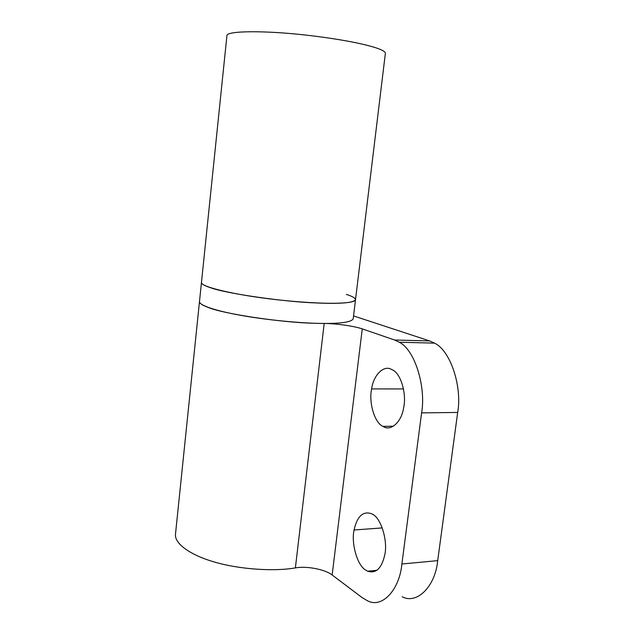 <?xml version="1.0" encoding="UTF-8"?>
<svg xmlns="http://www.w3.org/2000/svg" width="634" height="634" viewBox="0 0 634 634"><rect width="100%" height="100%" fill="white"/><g stroke="black" fill="none" stroke-linecap="round" stroke-linejoin="round"><path stroke-width="0.95" d="M353.55 315.93L429.694 340.941L434.52 343.137C450.473 350.459 462.344 386.764 457.677 412.441L421.602 412.892L401.877 563.998C399.555 589.85 381.961 608.878 367.316 600.683L362.062 597.561L332.153 574.99C324.965 569.332 306.713 565.845 295.381 567.89L324.196 323.459C303.052 323.483 266.755 320.059 241.142 315.391C216.503 311.056 198.838 305.271 199.48 301.602L201.461 282.439C200.193 286.79 235.919 295.23 277.082 299.747C321.62 304.645 354.866 304.28 355.516 299.716C353.495 302.886 340.616 303.971 316.897 302.981C284.737 301.998 225.474 293.463 210.361 287.646C204.489 285.744 201.525 284.008 201.461 282.439L226.932 35.575C226.568 30.789 264.33 30.321 306.745 35.187C352.639 40.433 385.876 48.509 385.369 53.343L355.516 299.716C355.373 298.067 352.322 296.292 346.354 294.398M403.66 407.559C406.743 394.396 401.068 373.798 392.676 369.979L390.909 369.115C383.38 365.192 373.355 375.439 371.627 388.919C368.608 402.107 374.44 422.83 382.991 426.405L383.633 426.737C390.956 431.389 401.726 421.816 403.66 407.559M384.727 555.051C388.071 541.468 381.113 518.049 372.578 514.285L371.548 513.714C362.973 510.846 357.156 516.274 354.089 529.992C351.046 542.87 357.164 565.33 365.549 569.99L367.641 571.202C375.922 573.825 381.62 568.444 384.727 555.051M421.602 412.892C426.199 386.7 414.731 349.675 399.262 342.233L394.586 340.006L362.268 328.887C354.493 326.13 335.616 323.451 324.196 323.459M401.877 563.998L437.706 560.638C435.376 585.99 417.291 604.749 402.162 596.792M437.706 560.638L457.677 412.441M295.381 567.89C274.387 571.686 239.042 569.372 214.466 562.017C190.802 555.321 174.247 543.679 175.491 534.161L199.48 301.594C199.52 303.409 202.46 305.358 208.293 307.45C223.311 313.893 282.399 322.698 314.527 323.269C338.223 324.006 351.117 322.532 353.193 318.839L355.516 299.716M371.627 388.919L403.486 388.935M354.089 529.992L382.262 527.916M394.586 340.006L429.694 340.941M332.153 574.99L362.268 328.887M393.397 426.199L382.991 426.405M376.905 570.315L367.641 571.202M434.52 343.137L399.262 342.233"/></g></svg>
